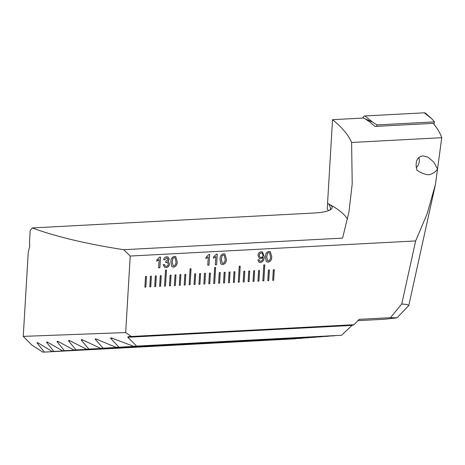 <?xml version="1.0" encoding="UTF-8"?>
<svg xmlns="http://www.w3.org/2000/svg" width="465" height="465" viewBox="0 0 465 465"><rect width="100%" height="100%" fill="white"/><g stroke="black" fill="none" stroke-linecap="round" stroke-linejoin="round"><path stroke-width="0.7" d="M428.835 174.805C424.638 174.363 420.645 172.806 416.861 170.144C414.925 161.832 416.919 157.083 422.842 155.885L428.003 157.141L433.874 162.186L437.507 169.051C435.496 172.027 432.601 173.945 428.835 174.805M273.67 280.325L274.304 269.665L273.321 269.717L272.688 280.378L273.67 280.325L274.251 269.671M268.753 280.587L269.386 269.927L268.404 269.979L267.77 280.639L268.753 280.587L269.34 269.933M263.841 280.848L264.788 264.858L263.806 264.911L262.853 280.901L263.841 280.848L264.736 264.858M258.924 281.11L259.557 270.45L258.575 270.502L257.941 281.162L258.924 281.11L259.505 270.45M254.006 281.366L254.64 270.706L253.657 270.758L253.024 281.418L254.006 281.366L254.588 270.711M249.089 281.627L249.722 270.967L248.74 271.019L248.107 281.68L249.089 281.627L249.676 270.973M244.177 281.889L244.811 271.229L243.823 271.281L243.189 281.941L244.177 281.889L244.759 271.229M239.26 282.15L240.207 266.16L239.225 266.213L238.278 282.203L239.26 282.15L240.161 266.16M234.343 282.406L234.976 271.746L233.994 271.798L233.36 282.458L234.343 282.406L234.93 271.752M229.425 282.668L230.059 272.008L229.076 272.06L228.443 282.72L229.425 282.668L230.012 272.013M224.514 282.929L225.147 272.269L224.159 272.321L223.526 282.982L224.514 282.929L225.095 272.269M219.596 283.191L220.23 272.531L219.248 272.583L218.614 283.243L219.596 283.191L220.178 272.531M214.679 283.452L215.632 267.456L214.644 267.509L213.697 283.499L214.679 283.452L215.58 267.462M209.762 283.708L210.395 273.048L209.413 273.1L208.779 283.76L209.762 283.708L210.349 273.054M204.85 283.97L205.483 273.31L204.495 273.362L203.862 284.022L204.85 283.97L205.431 273.31M199.933 284.231L200.566 273.571L199.584 273.623L198.95 284.284L199.933 284.231L200.514 273.571M195.015 284.493L195.649 273.833L194.666 273.885L194.033 284.545L195.015 284.493L195.602 273.833M190.098 284.749L191.051 268.758L190.069 268.811L189.116 284.801L190.098 284.749L190.999 268.764M185.186 285.01L185.82 274.35L184.832 274.402L184.198 285.062L185.186 285.01L185.768 274.356M180.269 285.272L180.902 274.612L179.92 274.664L179.287 285.324L180.269 285.272L180.85 274.612M175.352 285.533L175.985 274.873L175.003 274.925L174.369 285.586L175.352 285.533L175.939 274.873M170.434 285.789L171.068 275.129L170.085 275.181L169.452 285.841L170.434 285.789L171.021 275.135M165.523 286.051L166.47 270.06L165.488 270.113L164.534 286.103L165.523 286.051L166.424 270.066M159.623 286.364L160.605 286.312L161.239 275.652L160.256 275.704L159.623 286.364M154.706 286.626L155.688 286.574L156.321 275.914L155.339 275.966L154.706 286.626M149.788 286.882L150.77 286.829L151.404 276.169L150.422 276.222L149.788 286.882M145.859 287.091L146.492 276.431L145.504 276.483L144.877 287.143L145.859 287.091L146.44 276.437M260.394 262.568L259.104 262.33L257.843 259.981L259.11 259.778L259.825 261.196L260.534 261.336C262.144 260.76 262.934 259.482 262.894 257.494L260.569 258.743L259.377 258.505L257.982 255.459C258.185 253.32 259.261 252.088 261.208 251.763L262.574 252.042L264.19 256.703C264.294 259.825 263.027 261.778 260.394 262.568L259.081 262.318M217.231 254.093L216.597 264.754L215.336 264.818L215.83 256.511L213.464 258.203L213.54 256.942L216.417 254.134L217.231 254.093M171.597 266.247L170.899 261.929C170.771 258.982 171.928 257.122 174.369 256.36L175.747 256.628L177.2 261.597C177.328 264.544 176.171 266.399 173.73 267.154L172.364 266.904L171.597 266.247M160.506 257.093L159.873 267.753L158.612 267.823L159.106 259.511L156.746 261.208L156.815 259.947L159.693 257.133L160.506 257.093M37.194 342.6L37.235 343.158L44.402 352.081L42.931 352.179L31.905 345.094L23.25 336.381L125.678 332.551L131.287 336.497L354.045 324.709L359.073 319.339L390.466 317.676L397.046 317.822L384.607 319.24L357.835 320.658M125.678 332.551L130.223 256.041L415.64 240.934L401.76 303.982L390.466 317.676M166.075 267.561L164.639 267.288L163.192 264.719L164.465 264.515L165.331 266.172L166.191 266.329C167.412 266.166 168.097 265.428 168.254 264.103L167.406 262.382L165.709 262.405L165.912 261.167L168.034 259.441L167.359 258.133L166.627 257.994L164.872 259.726L163.622 259.656C164.035 257.912 165.046 256.947 166.656 256.767L168.074 257.058L169.295 259.331L167.83 261.516L168.435 261.725L169.516 264.044C169.19 266.154 168.039 267.329 166.075 267.561L164.61 267.276M209.663 254.489L209.029 265.149L207.774 265.219L208.262 256.913L205.902 258.604L205.978 257.343L208.855 254.535L209.663 254.489M220.753 263.643L220.055 259.325C219.928 256.378 221.084 254.524 223.531 253.756L224.909 254.03L226.362 258.993C226.49 261.94 225.333 263.795 222.886 264.556L221.52 264.3L220.753 263.643M266.131 261.243L265.434 256.924C265.306 253.977 266.462 252.117 268.91 251.356L270.287 251.623L271.74 256.593C271.868 259.54 270.711 261.394 268.264 262.155L266.898 261.9L266.131 261.243M332.533 119.679C341.996 127.294 348.355 134.891 351.604 142.47L352.214 183.89L348.924 212.081L342.583 238.121L123.777 249.705A219.131 48.988 -176.6 0 1 32.277 227.931L313.765 213.034A32.841 7.341 3.4 0 0 331.208 209.186A32.841 7.341 3.4 0 0 329.098 204.176A219.131 48.988 3.4 0 0 327.558 203.362L332.533 119.679L363.822 118.023L369.437 121.679L375.063 126.428L433.159 123.353C437.286 128.166 440.146 132.949 441.75 137.698L435.461 184.349L427.091 213.929L415.64 240.934M347.547 219.149A219.131 48.988 3.4 0 0 329.098 204.176L327.558 203.362L327.226 208.936L328.505 210.639M23.25 336.381L28.231 252.559L29.725 246.084L29.487 242.149L30.184 230.413L32.277 227.931M123.777 249.705L130.223 256.041M38.403 343.094L37.235 343.158C36.88 342.478 37.258 342.455 38.374 343.077L52.214 351.534L53.859 351.424L46.692 342.502L46.698 341.944M47.988 342.432L46.692 342.502C46.378 341.822 46.796 341.792 47.953 342.414L62.548 350.831L64.373 350.709L57.154 341.792L57.195 341.234M58.578 341.717L57.154 341.792C56.881 341.107 57.346 341.077 58.544 341.699L73.993 350.069L76.016 349.936L68.675 341.025L68.75 340.461M70.238 340.944L68.675 341.025C68.442 340.339 68.954 340.304 70.203 340.926L86.641 349.244L88.867 349.099L81.334 340.2L81.456 339.636M83.049 340.107L81.334 340.2C81.148 339.508 81.712 339.473 83.014 340.089L100.62 348.343L103.096 348.186L95.261 339.305L95.424 338.735L116.157 347.367L118.912 347.192L110.653 338.334L110.856 337.764L133.577 346.286L136.698 346.1L127.794 337.27L128.032 336.701L131.287 336.497M295.612 338.654L42.931 352.179M354.045 324.709L351.988 325.401L341.606 335.253L133.577 346.286M335.16 335.62L116.157 347.367M328.569 336.125L100.62 348.343M321.978 336.631L86.641 349.244M315.386 337.137L73.993 350.069M308.795 337.642L62.548 350.831M302.204 338.148L52.214 351.534M397.046 317.822L408.781 305.54L407.171 304.517L401.76 303.982M351.604 142.47L441.75 137.698M44.402 352.081L295.467 338.787M136.698 346.1L341.606 335.253M118.912 347.192L335.015 335.759M103.096 348.186L328.424 336.265M88.867 349.099L321.832 336.765M76.016 349.936L315.241 337.27M64.373 350.709L308.65 337.776M53.859 351.424L302.058 338.282M329.981 209.988L330.679 208.105L328.912 204.373M160.454 257.099L159.873 267.753M159.826 267.73L158.612 267.794M156.693 261.179L159.106 259.511M164.418 264.521L165.302 266.16M167.383 262.37L166.534 262.214M166.482 262.19L165.662 262.376M167.336 258.122L166.627 257.994M166.575 257.97L164.872 259.726M164.825 259.697L163.628 259.633M168.051 257.046L169.295 259.331M169.248 259.307L167.83 261.516M168.406 261.714L169.516 264.044M169.469 264.021C169.138 266.131 167.993 267.305 166.028 267.538M175.724 256.616L177.2 261.597M177.153 261.568C177.281 264.515 176.125 266.369 173.683 267.131L173.73 267.154M173.683 267.131L172.341 266.893M174.962 257.715L174.236 257.564L172.887 258.366L172.114 261.836L173.09 265.777M172.934 258.389L172.16 261.859L173.114 265.788L173.805 265.928C175.415 265.155 176.13 263.731 175.939 261.656L174.985 257.726L174.282 257.593L172.887 258.366M209.616 254.495L209.029 265.149M208.983 265.126L207.774 265.19M205.856 258.581L208.262 256.913M217.178 254.093L216.597 264.754M216.545 264.725L215.336 264.788M213.418 258.18L215.83 256.511M224.886 254.018L226.362 258.993M226.31 258.97C226.443 261.917 225.281 263.771 222.84 264.527L222.886 264.556M222.84 264.527L221.497 264.289M224.124 255.116L223.398 254.965L222.043 255.762L221.27 259.232L222.229 263.161L222.962 263.324C224.572 262.551 225.287 261.127 225.101 259.057L224.147 255.128L223.444 254.989L222.09 255.785L221.317 259.255L222.276 263.184M259.063 259.784L259.825 261.196M260.569 258.743L262.905 257.232M260.522 258.72L259.348 258.488M262.551 252.03L264.19 256.703M264.143 256.68C264.248 259.801 262.981 261.754 260.348 262.545M262.144 253.134L261.278 252.96C260.005 253.198 259.307 254.024 259.191 255.442L260.08 257.314M261.028 257.494C262.254 257.296 262.923 256.523 263.027 255.163L262.167 253.146L261.324 252.983C260.051 253.222 259.354 254.047 259.238 255.465L260.104 257.325L261.028 257.494M270.258 251.612L271.74 256.593M271.688 256.57C271.816 259.517 270.659 261.365 268.218 262.126L268.264 262.155M268.218 262.126L266.875 261.888M269.497 252.71L268.77 252.559L267.422 253.361L266.648 256.831L267.631 260.772M267.468 253.384L266.695 256.854L267.654 260.784L268.34 260.923C269.95 260.15 270.665 258.726 270.479 256.657L269.526 252.728L268.822 252.588L267.422 253.361M144.877 287.114L145.807 287.068M149.794 286.858L150.724 286.806L151.357 276.175M154.706 286.597L155.641 286.545L156.275 275.914M159.623 286.335L160.559 286.289L161.186 275.652M164.54 286.074L165.47 286.027M169.458 285.818L170.388 285.766M174.369 285.557L175.305 285.504M179.287 285.295L180.222 285.248M184.204 285.033L185.134 284.987M189.121 284.778L190.051 284.725M194.033 284.516L194.969 284.464M198.95 284.255L199.886 284.208M203.868 283.993L204.798 283.946M208.779 283.737L209.715 283.685M213.697 283.476L214.632 283.423M218.614 283.214L219.55 283.168M223.531 282.953L224.461 282.906M228.443 282.691L229.379 282.644M233.36 282.435L234.296 282.383M238.278 282.174L239.213 282.121M243.195 281.912L244.125 281.866M248.107 281.651L249.042 281.604M253.024 281.395L253.96 281.342M257.941 281.133L258.877 281.081M262.859 280.872L263.789 280.825M267.77 280.61L268.706 280.564M272.688 280.354L273.623 280.302M418.779 157.507A8.765 7.626 -62.7 0 1 419.023 158.251A8.765 7.626 -62.7 0 1 416.262 167.685M376.598 126.346L376.912 124.928L434.467 121.882L432.008 118.982L424.324 112.821A2.191 1.907 -62.7 0 1 425.551 113.239L432.008 118.982M434.467 121.882L433.944 124.277M362.828 118.075L362.886 117.825A2.191 1.907 -62.7 0 1 364.926 115.959L424.324 112.821M376.912 124.928L372.605 122.126L364.926 115.959M128.032 336.701L352.877 324.797M127.794 337.27L351.988 325.401M110.653 338.334L112.751 338.224M95.261 339.305L97.156 339.206M372.605 122.126L364.868 118.703M363.38 118.046L362.886 117.825M408.781 305.54L435.461 184.349"/></g></svg>
